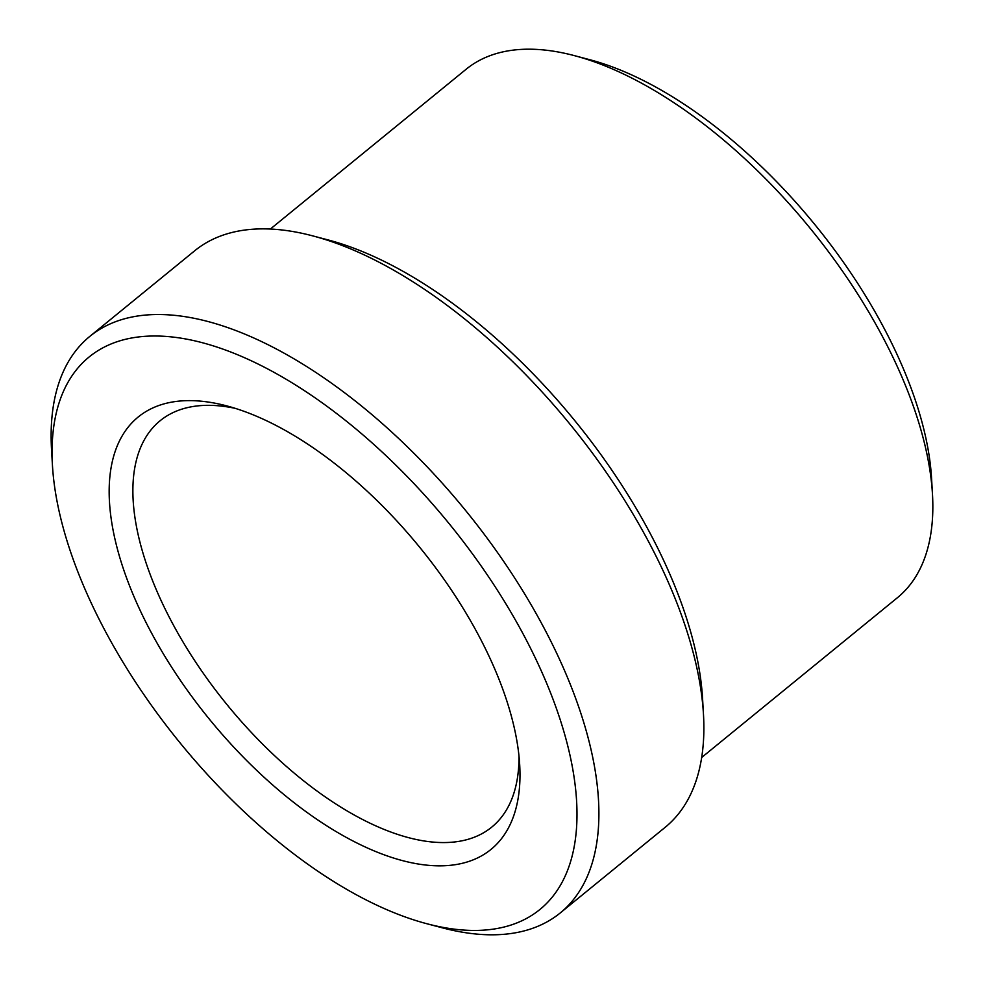 <?xml version="1.0" encoding="UTF-8"?>
<svg xmlns="http://www.w3.org/2000/svg" width="984" height="984" viewBox="0 0 984 984"><rect width="100%" height="100%" fill="white"/><g stroke="black" fill="none" stroke-linecap="round" stroke-linejoin="round"><path stroke-width="1.48" d="M701.69 757.471L897.42 597.706A341.054 165.988 -129.2 0 0 932.488 494.435A341.054 165.988 -129.2 0 0 574.299 55.608A341.054 165.988 -129.2 0 0 529.958 49.2A341.054 165.988 -129.2 0 0 466.084 69.286L270.354 229.051M932.488 494.435L931.577 478.556A325.556 158.449 -129.2 0 0 589.674 59.68L574.299 55.608M52.423 464.977L51.512 449.098A372.063 181.081 50.8 0 1 89.765 336.43L194.684 250.785A372.063 181.081 50.8 0 1 264.352 228.878A372.063 181.081 50.8 0 1 312.728 235.877L328.103 239.936A356.565 173.528 50.8 0 1 702.576 698.714L703.486 714.593A372.063 181.081 50.8 0 1 665.233 827.261L560.314 912.894A372.063 181.081 50.8 0 1 490.647 934.8A372.063 181.081 50.8 0 1 442.271 927.814L426.896 923.742A356.565 173.528 50.8 0 1 52.423 464.977A356.565 173.528 50.8 0 1 155.853 336.011A356.565 173.528 50.8 0 1 523.648 634.951A356.565 173.528 50.8 0 1 473.255 930.446A356.565 173.528 50.8 0 1 426.896 923.742M312.728 235.877A372.063 181.081 50.8 0 1 703.486 714.593M89.765 336.43A372.063 181.081 50.8 0 1 159.445 314.523A372.063 181.081 50.8 0 1 507.633 567.251A372.063 181.081 50.8 0 1 560.314 912.894M438.753 865.834A279.05 135.804 50.8 0 1 150.909 631.876A279.05 135.804 50.8 0 1 190.355 400.623A279.05 135.804 50.8 0 1 226.627 405.863A279.05 135.804 50.8 0 1 519.7 764.9A279.05 135.804 50.8 0 1 438.753 865.834M235.176 408.335A262.261 127.637 -129.2 0 0 209.186 405.334A262.261 127.637 -129.2 0 0 160.072 420.783A262.261 127.637 -129.2 0 0 197.206 664.409A262.261 127.637 -129.2 0 0 442.64 842.562A262.261 127.637 -129.2 0 0 491.754 827.114A262.261 127.637 -129.2 0 0 518.986 756.032"/></g></svg>
